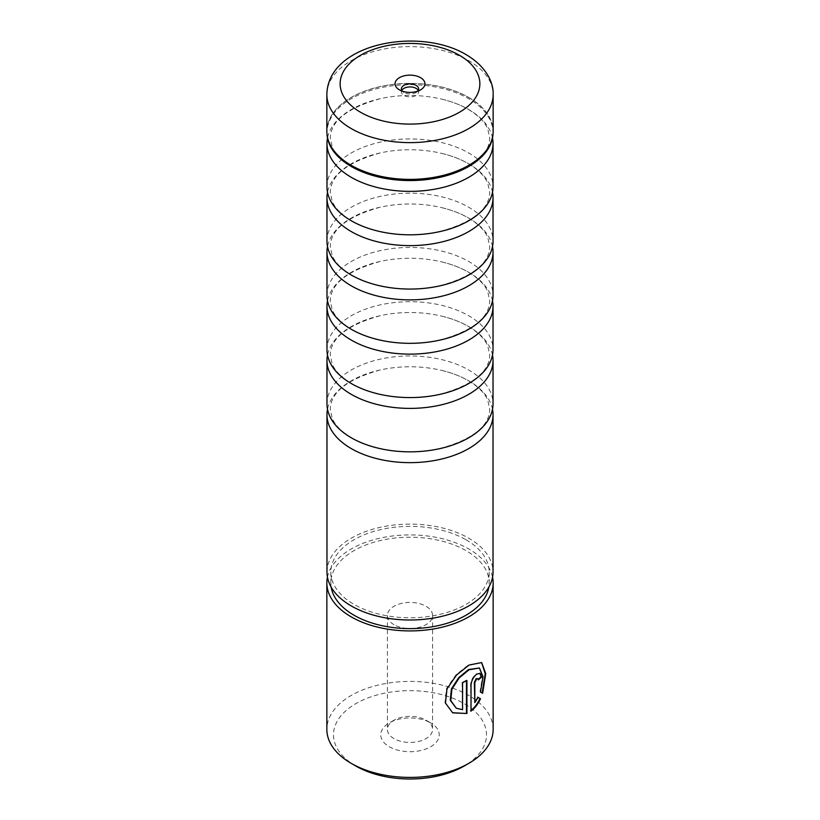 <?xml version="1.0" encoding="UTF-8"?>
<svg xmlns="http://www.w3.org/2000/svg" width="820" height="820" viewBox="0 0 820 820"><rect width="100%" height="100%" fill="white"/><g stroke="black" fill="none" stroke-linecap="round" stroke-linejoin="round"><path stroke-width="0.61" stroke-dasharray="4.1 3.07" d="M492.502 138.026A83.025 47.939 0 0 0 468.712 109.531A83.025 47.939 0 0 0 439.879 98.707A83.025 47.939 0 0 0 380.121 98.707A83.025 47.939 0 0 0 327.498 138.026M492.502 192.28A83.025 47.939 0 0 0 468.712 163.795A83.025 47.939 0 0 0 439.879 152.961A83.025 47.939 0 0 0 380.121 152.961A83.025 47.939 0 0 0 327.498 192.28M492.502 246.533A83.025 47.939 0 0 0 468.712 218.048A83.025 47.939 0 0 0 439.879 207.214A83.025 47.939 0 0 0 380.121 207.214A83.025 47.939 0 0 0 327.498 246.533M492.502 300.786A83.025 47.939 0 0 0 468.712 272.301A83.025 47.939 0 0 0 439.879 261.467A83.025 47.939 0 0 0 380.121 261.467A83.025 47.939 0 0 0 327.498 300.786M492.502 355.05A83.025 47.939 0 0 0 468.712 326.555A83.025 47.939 0 0 0 439.879 315.731A83.025 47.939 0 0 0 380.121 315.731A83.025 47.939 0 0 0 327.498 355.05M492.502 409.303A83.025 47.939 0 0 0 468.712 380.808A83.025 47.939 0 0 0 439.879 369.984A83.025 47.939 0 0 0 380.121 369.984A83.025 47.939 0 0 0 327.498 409.303M326.852 131.374A83.148 48.001 180 0 1 378.184 87.033A83.148 48.001 180 0 1 468.794 97.436A83.148 48.001 180 0 1 493.148 131.374M402.282 91.163A8.641 4.992 0 0 0 403.891 92.455L399.432 89.872L403.891 92.455A8.641 4.992 0 0 0 416.109 92.455A8.641 4.992 0 0 0 417.718 91.163M401.759 90.415A8.641 4.992 0 0 0 401.359 91.912A8.641 4.992 0 0 0 403.891 95.438A8.641 4.992 0 0 0 413.311 96.514A8.641 4.992 0 0 0 418.641 91.912A8.641 4.992 0 0 0 418.241 90.415M468.712 97.488A83.025 47.939 180 0 1 493.025 131.374A83.025 47.939 180 0 1 441.775 175.664A83.025 47.939 180 0 1 351.288 165.271A83.025 47.939 180 0 1 326.975 131.374A83.025 47.939 180 0 1 378.225 87.094A83.025 47.939 180 0 1 468.712 97.488M327.047 134.664A83.025 47.939 180 0 1 326.975 132.625A83.025 47.939 180 0 1 378.225 88.335A83.025 47.939 180 0 1 468.712 98.728A83.025 47.939 180 0 1 493.025 132.625A83.025 47.939 180 0 1 492.953 134.664M326.975 186.878A83.025 47.939 180 0 1 378.225 142.588A83.025 47.939 180 0 1 468.712 152.981A83.025 47.939 180 0 1 493.025 186.878M326.975 241.131A83.025 47.939 180 0 1 378.225 196.841A83.025 47.939 180 0 1 468.712 207.234A83.025 47.939 180 0 1 493.025 241.131M326.975 295.385A83.025 47.939 180 0 1 378.225 251.104A83.025 47.939 180 0 1 468.712 261.488A83.025 47.939 180 0 1 493.025 295.385M326.975 349.638A83.025 47.939 180 0 1 378.225 305.358A83.025 47.939 180 0 1 468.712 315.741A83.025 47.939 180 0 1 493.025 349.638M326.975 403.901A83.025 47.939 180 0 1 378.225 359.611A83.025 47.939 180 0 1 468.712 370.005A83.025 47.939 180 0 1 493.025 403.901M326.975 572.063A83.025 47.939 180 0 1 378.225 527.783A83.025 47.939 180 0 1 468.712 538.176A83.025 47.939 180 0 1 493.025 572.063M478.931 667.695L482.508 676.438L479.997 691.752L480.479 692.029M481.647 662.56L468.538 664.805L456.022 674.788L446.51 688.544L444.932 702.74L452.742 712.867M477.353 678.386L478.327 679.923M480.161 673.312L476.133 673.927C472.843 676.736 470.987 680.395 470.547 684.915L471.018 711.124M425.98 720.185L430.674 722.891A29.233 16.882 0 0 0 389.326 722.891A29.233 16.882 0 0 0 389.326 746.764A29.233 16.882 0 0 0 430.674 746.764A29.233 16.882 0 0 0 430.674 722.891L425.98 720.185A22.591 13.048 180 0 1 432.591 729.41A22.591 13.048 180 0 1 418.641 741.454A22.591 13.048 180 0 1 394.02 738.625A22.591 13.048 180 0 1 387.409 729.41A22.591 13.048 180 0 1 394.02 720.185A22.591 13.048 180 0 1 425.98 720.185M355.901 766.064A76.506 44.167 180 0 1 355.901 703.601A76.506 44.167 180 0 1 464.099 703.601A76.506 44.167 180 0 1 464.099 766.064M493.148 729.41A83.148 48.001 0 0 0 468.794 695.462A83.148 48.001 0 0 0 378.184 685.059A83.148 48.001 0 0 0 326.852 729.41M465.975 539.755A79.161 45.705 180 0 1 489.161 572.063A79.161 45.705 180 0 1 440.289 614.293A79.161 45.705 180 0 1 354.025 604.381A79.161 45.705 180 0 1 330.839 572.063A79.161 45.705 180 0 1 379.711 529.843A79.161 45.705 180 0 1 465.975 539.755M331.178 587.13A79.161 45.705 180 0 1 330.839 582.918A79.161 45.705 180 0 1 379.711 540.698A79.161 45.705 180 0 1 465.975 550.599A79.161 45.705 180 0 1 489.161 582.918A79.161 45.705 180 0 1 488.822 587.13M327.446 577.188A83.148 48.001 180 0 1 382.827 537.551A83.148 48.001 180 0 1 468.794 548.97A83.148 48.001 180 0 1 492.553 577.188M394.02 624.697A22.591 13.048 180 0 1 387.409 615.471A22.591 13.048 180 0 1 401.359 603.418A22.591 13.048 180 0 1 425.98 606.246A22.591 13.048 180 0 1 432.591 615.471A22.591 13.048 180 0 1 418.641 627.525A22.591 13.048 180 0 1 394.02 624.697M477.691 697.123L478.173 697.4L477.691 697.123L474.349 702.299M479.997 691.752L482.652 693.289M466.467 680.18A82.482 47.621 180 0 1 462.09 682.394L462.562 682.67M462.09 682.394L462.562 709.71M462.09 709.433L455.817 707.947M326.852 94.618A83.148 48.001 180 0 1 378.184 50.276A83.148 48.001 180 0 1 468.794 60.68A83.148 48.001 180 0 1 493.148 94.618M439.879 177.345C472.668 168.1 489.294 154.99 489.735 138.026L487.777 128.955C484.794 121.893 478.234 115.333 468.107 109.275C460.122 104.673 450.713 101.147 439.879 98.707M439.879 231.599C472.668 222.353 489.294 209.243 489.735 192.28L487.777 183.208C484.794 176.146 478.234 169.586 468.107 163.528C460.122 158.926 450.713 155.4 439.879 152.961M439.879 285.852C472.668 276.606 489.294 263.497 489.735 246.533L487.777 237.462C484.794 230.399 478.234 223.839 468.107 217.782C460.122 213.179 450.713 209.664 439.879 207.214M439.879 340.115C472.668 330.86 489.294 317.75 489.735 300.786L487.777 291.715C484.794 284.663 478.234 278.103 468.107 272.045C460.122 267.443 450.713 263.917 439.879 261.467M439.879 394.369C472.668 385.113 489.294 372.013 489.735 355.05L487.777 345.968C484.794 338.916 478.234 332.356 468.107 326.298C460.122 321.696 450.713 318.17 439.879 315.731M439.879 448.622C472.668 439.376 489.294 426.267 489.735 409.303L487.777 400.232C484.794 393.169 478.234 386.609 468.107 380.552C460.122 375.949 450.713 372.423 439.879 369.984M380.121 369.984C347.332 379.229 330.706 392.339 330.265 409.303L332.233 418.384C335.216 425.436 341.766 431.996 351.893 438.054C359.877 442.656 369.287 446.172 380.121 448.622M380.121 315.731C347.332 324.976 330.706 338.086 330.265 355.05L332.233 364.131C335.216 371.183 341.766 377.743 351.893 383.801C359.877 388.403 369.287 391.919 380.121 394.369M380.121 261.467C347.332 270.723 330.706 283.822 330.265 300.786L332.233 309.878C335.216 316.93 341.766 323.49 351.893 329.537C359.877 334.14 369.287 337.666 380.121 340.115M380.121 207.214C347.332 216.47 330.706 229.569 330.265 246.533L332.233 255.614C335.216 262.677 341.766 269.226 351.893 275.284C359.877 279.886 369.287 283.412 380.121 285.852M380.121 152.961C347.332 162.206 330.706 175.316 330.265 192.28L332.233 201.361C335.216 208.423 341.766 214.973 351.893 221.031C359.877 225.633 369.287 229.159 380.121 231.599M380.121 98.707C347.332 107.953 330.706 121.063 330.265 138.026L332.233 147.108C335.216 154.16 341.766 160.72 351.893 166.778C359.877 171.38 369.287 174.906 380.121 177.345M401.359 91.912L401.359 88.929M493.025 131.374L493.025 132.625M394.02 720.185L389.326 722.891M489.161 572.063L489.161 582.918M387.409 615.471L387.409 729.41M432.591 615.471L432.591 729.41M330.839 572.063L330.839 582.918M326.975 131.374L326.975 132.625M418.641 91.912L418.641 88.929M416.109 92.455L420.568 89.872"/><path stroke-width="1.23" d="M327.498 138.026A83.025 47.939 0 0 0 326.975 143.428A83.025 47.939 0 0 0 351.288 177.325A83.025 47.939 0 0 0 441.775 187.718A83.025 47.939 0 0 0 493.025 143.428A83.025 47.939 0 0 0 492.502 138.026M327.498 192.28A83.025 47.939 0 0 0 326.975 197.681A83.025 47.939 0 0 0 351.288 231.578A83.025 47.939 0 0 0 441.775 241.972A83.025 47.939 0 0 0 493.025 197.681A83.025 47.939 0 0 0 492.502 192.28M327.498 246.533A83.025 47.939 0 0 0 326.975 251.945A83.025 47.939 0 0 0 351.288 285.832A83.025 47.939 0 0 0 441.775 296.225A83.025 47.939 0 0 0 493.025 251.945A83.025 47.939 0 0 0 492.502 246.533M327.498 300.786A83.025 47.939 0 0 0 326.975 306.198A83.025 47.939 0 0 0 351.288 340.095A83.025 47.939 0 0 0 441.775 350.478A83.025 47.939 0 0 0 493.025 306.198A83.025 47.939 0 0 0 492.502 300.786M327.498 355.05A83.025 47.939 0 0 0 326.975 360.452A83.025 47.939 0 0 0 351.288 394.348A83.025 47.939 0 0 0 441.775 404.742A83.025 47.939 0 0 0 493.025 360.452A83.025 47.939 0 0 0 492.502 355.05M327.498 409.303A83.025 47.939 0 0 0 326.975 414.705A83.025 47.939 0 0 0 351.288 448.601A83.025 47.939 0 0 0 441.775 458.995A83.025 47.939 0 0 0 493.025 414.705A83.025 47.939 0 0 0 492.502 409.303M493.148 131.374A83.148 48.001 180 0 1 441.816 175.726A83.148 48.001 180 0 1 351.206 165.322A83.148 48.001 180 0 1 326.852 131.374L326.852 94.618A83.148 48.001 180 0 0 351.206 128.566A83.148 48.001 180 0 0 441.816 138.97A83.148 48.001 180 0 0 493.148 94.618L493.148 131.374M420.568 77.664A14.955 8.63 0 0 0 399.432 77.664A14.955 8.63 0 0 0 399.432 89.872L399.432 89.872A14.955 8.63 0 0 0 420.568 89.872A14.955 8.63 0 0 0 420.568 77.664M417.718 91.163A8.641 4.992 0 0 0 418.641 88.929A8.641 4.992 0 0 0 416.109 85.403A8.641 4.992 0 0 0 406.689 84.317A8.641 4.992 0 0 0 401.359 88.929A8.641 4.992 0 0 0 402.282 91.163M418.241 90.415A8.641 4.992 0 0 0 416.109 88.386A8.641 4.992 0 0 0 401.759 90.415M492.953 134.664A83.025 47.939 180 0 1 439.879 177.345A83.025 47.939 180 0 1 380.121 177.345A83.025 47.939 180 0 1 351.288 166.511A83.025 47.939 180 0 1 327.047 134.664M493.025 143.428L493.025 186.878A83.025 47.939 180 0 1 439.879 231.599A83.025 47.939 180 0 1 380.121 231.599A83.025 47.939 180 0 1 351.288 220.775A83.025 47.939 180 0 1 326.975 186.878L326.975 143.428M493.025 197.681L493.025 241.131A83.025 47.939 180 0 1 439.879 285.852A83.025 47.939 180 0 1 380.121 285.852A83.025 47.939 180 0 1 351.288 275.028A83.025 47.939 180 0 1 326.975 241.131L326.975 197.681M493.025 251.945L493.025 295.385A83.025 47.939 180 0 1 439.879 340.115A83.025 47.939 180 0 1 380.121 340.115A83.025 47.939 180 0 1 351.288 329.281A83.025 47.939 180 0 1 326.975 295.385L326.975 251.945M493.025 306.198L493.025 349.638A83.025 47.939 180 0 1 439.879 394.369A83.025 47.939 180 0 1 380.121 394.369A83.025 47.939 180 0 1 351.288 383.534A83.025 47.939 180 0 1 326.975 349.638L326.975 306.198M493.025 360.452L493.025 403.901A83.025 47.939 180 0 1 439.879 448.622A83.025 47.939 180 0 1 380.121 448.622A83.025 47.939 180 0 1 351.288 437.788A83.025 47.939 180 0 1 326.975 403.901L326.975 360.452M493.025 414.705L493.025 572.063A83.025 47.939 180 0 1 441.775 616.353A83.025 47.939 180 0 1 351.288 605.959A83.025 47.939 180 0 1 326.975 572.063L326.975 414.705M456.299 708.213L450.252 700.239L451.441 688.861L458.728 677.627L468.538 669.54L479.413 667.972L469.009 669.817L459.2 677.904L451.922 689.138L450.733 700.505L456.299 708.224L462.562 709.71L462.562 682.67A83.148 48.001 0 0 0 466.928 680.457L466.928 713.502L452.742 712.867L445.434 703.047L447.013 688.841L456.514 675.055L469.009 665.071L481.647 662.56L485.737 673.548L482.652 693.289L480.479 692.029L483 676.726L479.413 667.972M452.507 712.723L466.928 713.502M474.821 702.576L474.349 682.363L476.133 678.663L477.834 678.663L476.615 678.939L474.821 682.64L474.821 702.576L478.173 697.4L480.489 698.742C478.101 703.97 474.944 708.091 471.018 711.124L471.018 685.182C471.449 680.672 473.314 677.002 476.615 674.204L480.161 673.312L481.535 677.043A83.148 48.001 180 0 1 478.327 679.923L477.834 678.663M468.794 763.348L464.099 766.064A76.506 44.167 180 0 1 355.901 766.064L351.206 763.348A83.148 48.001 0 0 0 468.794 763.348A83.148 48.001 0 0 0 493.148 729.41L493.148 582.918A83.148 48.001 180 0 1 441.816 627.269A83.148 48.001 180 0 1 351.206 616.865A83.148 48.001 180 0 1 326.852 582.918A83.148 48.001 180 0 1 327.446 577.188M488.822 587.13A79.161 45.705 180 0 1 436.886 625.906A79.161 45.705 180 0 1 354.025 615.236A79.161 45.705 180 0 1 331.178 587.13M492.553 577.188A83.148 48.001 180 0 1 493.148 582.918M355.901 766.064L351.206 763.348A83.148 48.001 0 0 1 326.852 729.41L326.852 582.918M470.547 710.848C474.452 707.855 477.609 703.724 480.007 698.466L477.691 697.123M478.255 679.308A82.482 47.621 0 0 0 481.053 676.766L481.535 677.043M481.053 676.766L479.977 673.24M482.16 693.002L485.245 673.732L481.576 662.539M466.467 713.226L466.467 680.713M360.605 112.289A69.854 40.334 0 0 0 459.395 112.289A69.854 40.334 0 0 0 459.395 55.247A69.854 40.334 0 0 0 360.605 55.247A69.854 40.334 0 0 0 360.605 112.289M493.148 94.618C493.671 82.297 485.922 66.276 466.037 54.591C419.174 26.568 327.703 43.163 326.852 94.618"/></g></svg>
